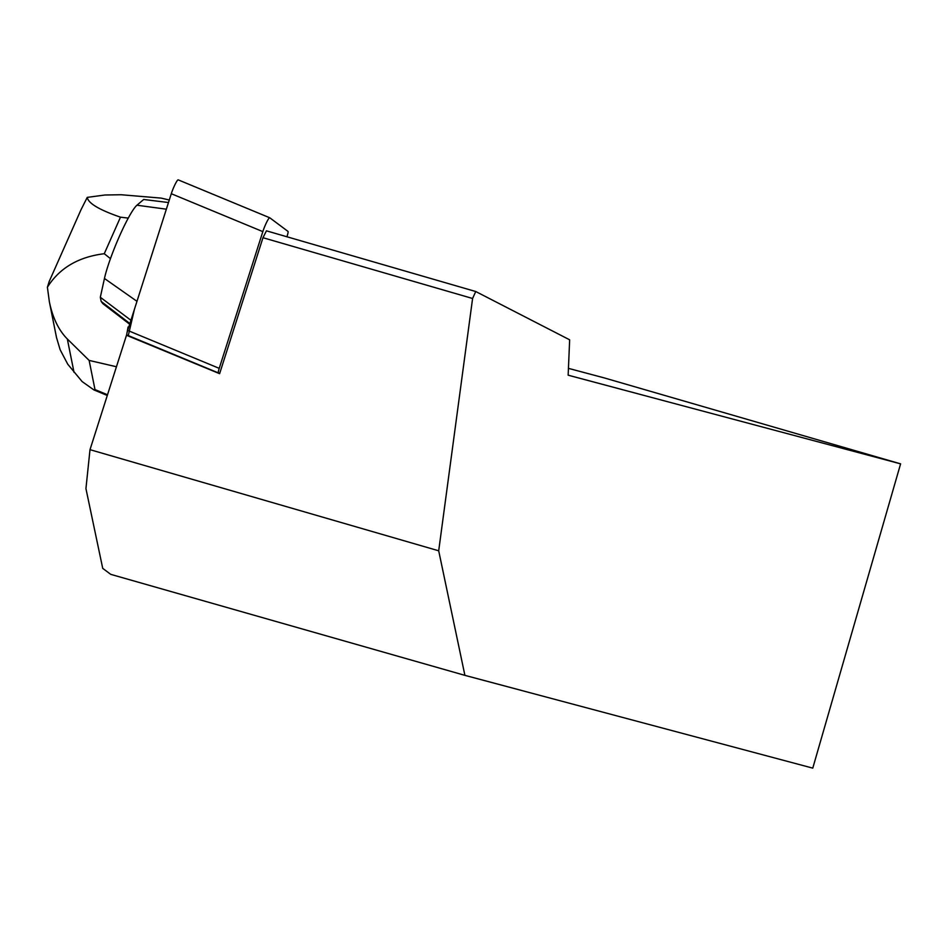 <?xml version="1.0" encoding="UTF-8"?>
<svg xmlns="http://www.w3.org/2000/svg" width="948" height="948" viewBox="0 0 948 948"><rect width="100%" height="100%" fill="white"/><g stroke="black" fill="none" stroke-linecap="round" stroke-linejoin="round"><path stroke-width="1.42" d="M286.924 236.763L287.185 235.957A9.99 1.292 112.5 0 0 287.955 231.371L269.777 217.791A9.99 1.292 112.5 0 0 269.742 217.767A9.99 1.292 112.5 0 0 266.684 222.164A9.99 1.292 112.5 0 0 262.833 231.62L219.225 368.345A9.99 1.292 112.5 0 0 218.443 372.931L219.237 373.524M262.833 231.62L171.292 193.712L134.426 309.309L128.205 335.983L126.913 335.011A9.99 1.292 -67.5 0 1 127.684 330.437L171.292 193.712A9.99 1.292 -67.5 0 1 175.155 184.256A9.99 1.292 -67.5 0 1 178.2 179.859A9.99 1.292 -67.5 0 1 178.236 179.871L269.694 217.756M90.001 449.672L85.936 488.611L102.728 568.373L110.75 574.358L464.899 675.355L438.699 550.8L90.001 449.672L126.487 335.272L219.616 373.678L262.975 237.711L472.59 298.49L438.699 550.8M262.975 237.711L266.435 230.826L475.742 291.522L569.653 339.811L568.148 375.183L900.6 463.856L812.768 768.141L464.899 675.355M475.742 291.522L472.59 298.49M900.6 463.856L604.16 377.885L568.445 368.357M116.45 366.757L89.136 360.418L94.99 389.581L93.923 389.924L82.132 381.582L67.735 364.186L60.139 349.741L56.501 337.5L49.367 301.796C52.709 317.9 58.693 330.295 67.32 338.969L89.136 360.418M128.075 327.001L128.703 327.261L128.075 327.001L126.996 332.926M126.807 333.957L126.558 335.308M128.264 218.099L120.479 217.175C99.267 209.875 88.188 203.275 87.252 197.374L104.967 195.004L121.202 194.743L161.113 198.108L169.289 200.004M110.466 258.638L104.268 253.72C78.423 256.896 59.463 268.059 47.4 287.232L49.367 301.796M120.479 217.175L104.268 253.72M168.483 202.528L143.681 199.483L136.939 205.218A45.006 5.807 112.5 0 0 119.531 236.052A45.006 5.807 112.5 0 0 104.446 278.475L100.322 297.257L101.163 301.428L102.834 303.633L129.675 324.228M87.252 197.374L81.03 209.698L49.201 281.485L47.4 287.232M55.991 334.786L56.501 337.5M100.322 297.257L130.931 320.282M101.163 301.428L129.888 323.541M218.443 372.931L126.913 335.011M127.684 330.437L219.225 368.345M94.99 389.581L107.515 394.771M67.32 338.969L74.027 372.363M136.939 205.218L166.362 209.188M104.446 278.475L136.974 301.322M269.742 217.767L178.2 179.859M93.923 389.924L107.29 395.47"/></g></svg>
